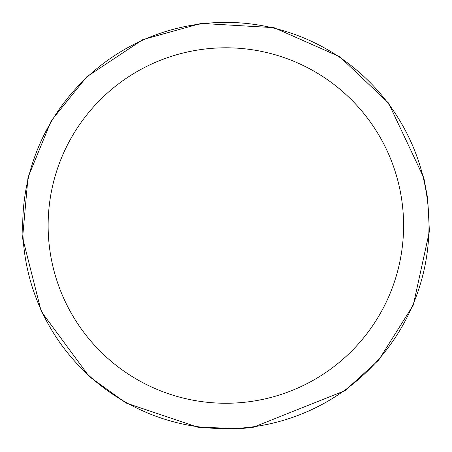 <?xml version="1.0" encoding="UTF-8"?>
<svg xmlns="http://www.w3.org/2000/svg" width="452" height="452" viewBox="0 0 452 452"><rect width="100%" height="100%" fill="white"/><g stroke="black" fill="none" stroke-linecap="round" stroke-linejoin="round"><path stroke-width="0.68" d="M48.132 225.525A177.726 177.726 0 0 1 314.722 71.608A177.726 177.726 0 0 1 314.722 379.448A177.726 177.726 0 0 1 48.132 225.525M22.73 225.525A203.129 203.129 0 0 1 327.423 49.613A203.129 203.129 0 0 1 327.423 401.444A203.129 203.129 0 0 1 22.73 225.525M22.6 237.735L28.007 177.37L51.245 120.769L86.694 76.874L142.826 39.595L201.208 23.397L273.997 27.674L339.78 56.749L388.483 102.966L423.818 177.805L427.699 198.603L429.4 231.305L413.326 305.032L378.703 360.086L345.023 390.652L253.137 427.321L240.831 428.603L197.869 427.219L126.029 403.009L89.191 376.488L41.239 311.439L22.6 237.735L23.77 246.035"/></g></svg>
